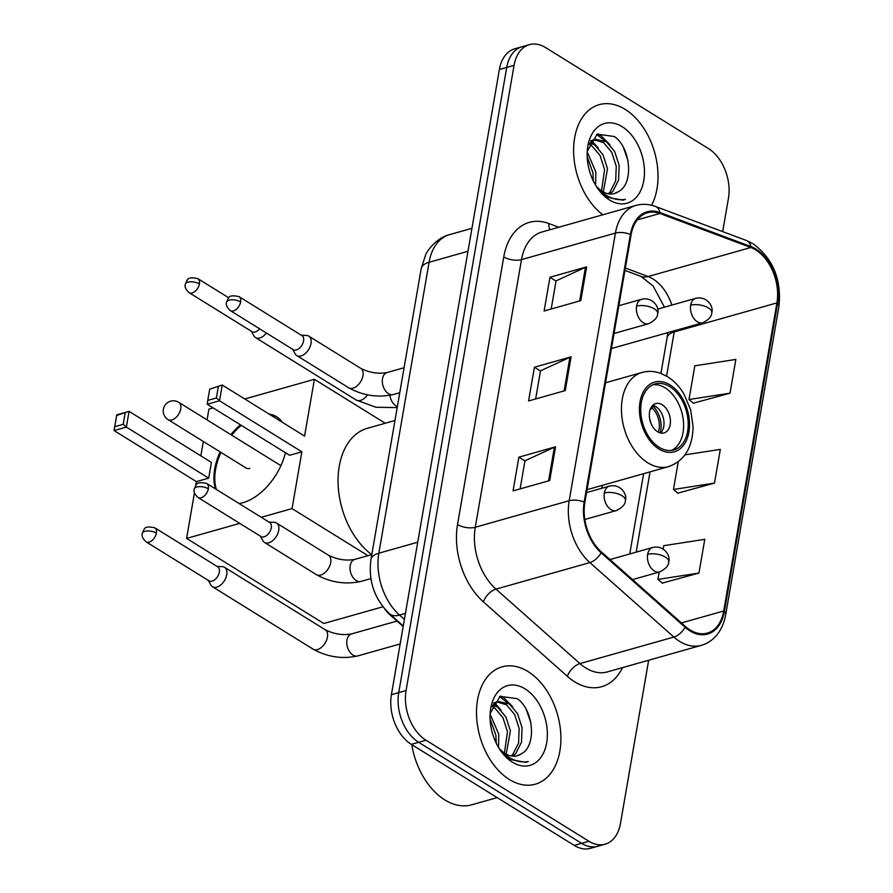 <?xml version="1.0" encoding="UTF-8"?>
<svg xmlns="http://www.w3.org/2000/svg" width="893" height="893" viewBox="0 0 893 893"><rect width="100%" height="100%" fill="white"/><g stroke="black" fill="none" stroke-linecap="round" stroke-linejoin="round"><path stroke-width="1.34" d="M601.491 488.359A67.332 44.527 74.2 0 0 602.675 485.245M403.178 626.506L390.196 614.998A38.12 25.205 -105.8 0 1 384.403 608.58M722.694 231.622L728.442 198.324A38.12 25.205 74.2 0 0 708.54 148.64L545.612 47.597A38.12 25.205 74.2 0 0 529.415 44.65L514.748 48.802A38.12 25.205 74.2 0 0 499.377 69.52L391.402 694.676A38.12 25.205 74.2 0 0 411.305 744.36L574.232 845.403A38.12 25.205 74.2 0 0 590.429 848.35L597.763 846.274A38.12 25.205 74.2 0 1 581.577 843.327A38.12 25.205 74.2 0 0 597.763 846.274L605.097 844.198A38.12 25.205 74.2 0 0 620.468 823.48L648.664 660.24M522.081 46.726A38.12 25.205 74.2 0 0 506.722 67.444L398.736 692.6A38.12 25.205 74.2 0 0 418.638 742.284L581.577 843.327L418.638 742.284A38.12 25.205 74.2 0 1 398.736 692.6L506.722 67.444A38.12 25.205 74.2 0 1 522.081 46.726M625.133 109.359A60.981 40.33 74.2 0 0 599.225 104.648A60.981 40.33 74.2 0 0 573.652 153.027A60.981 40.33 74.2 0 0 602.831 214.8A60.981 40.33 74.2 0 1 573.652 153.027A60.981 40.33 74.2 0 1 599.225 104.648A60.981 40.33 74.2 0 1 625.133 109.359A60.981 40.33 74.2 0 1 651.577 205.267A60.981 40.33 74.2 0 0 625.133 109.359M528.031 671.547A60.981 40.33 74.2 0 0 502.123 666.837A60.981 40.33 74.2 0 0 476.672 717.872A60.981 40.33 74.2 0 0 509.378 779.489A60.981 40.33 74.2 0 0 535.287 784.21A60.981 40.33 74.2 0 0 560.737 733.175A60.981 40.33 74.2 0 0 528.031 671.547A60.981 40.33 74.2 0 0 502.123 666.837A60.981 40.33 74.2 0 0 476.672 717.872A60.981 40.33 74.2 0 0 509.378 779.489A60.981 40.33 74.2 0 0 535.287 784.21A60.981 40.33 74.2 0 0 560.737 733.175A60.981 40.33 74.2 0 0 528.031 671.547M755.701 249.906A40.654 26.89 -105.8 0 1 776.932 302.906L723.721 610.991A40.654 26.89 -105.8 0 1 707.334 633.092A40.654 26.89 -105.8 0 1 685.389 626.451L601.413 551.974A40.654 26.89 -105.8 0 1 584.859 502.48L631.083 234.848A40.654 26.89 -105.8 0 1 647.47 212.746A40.654 26.89 -105.8 0 1 659.882 213.483L750.846 247.506A40.654 26.89 -105.8 0 1 755.701 249.906M755.858 249.013A41.67 27.56 74.2 0 0 750.879 246.546L659.916 212.523A41.67 27.56 74.2 0 0 630.402 234.424L584.167 502.056A41.67 27.56 74.2 0 0 601.134 552.789L685.121 627.254A41.67 27.56 74.2 0 0 724.402 611.415L777.613 303.33A41.67 27.56 74.2 0 0 755.858 249.013M662.327 583.084L698.951 573.072L704.778 539.339L663.745 545.69L663.164 549.05M693.403 403.178L730.028 393.166L735.843 359.433L694.821 365.795L688.994 399.517L693.705 403.435M677.865 493.126L714.489 483.113L720.316 449.391L684.998 454.85M529.415 44.65A38.12 25.205 74.2 0 0 514.055 65.379L406.069 690.523A38.12 25.205 74.2 0 0 425.972 740.208L588.911 841.251A38.12 25.205 74.2 0 0 605.097 844.198M580.807 300.628L544.127 310.998L549.954 277.265L586.634 266.895L580.807 300.628M549.731 480.534L513.051 490.893L518.878 457.171L555.558 446.801L549.731 480.534M565.269 390.576L528.589 400.946L534.416 367.213L571.096 356.854L565.269 390.576M534.416 367.213L540.488 370.986M535.655 398.948L540.511 370.829L569.924 357.278A10.169 4.476 9.8 0 1 571.096 356.854M518.878 457.171L524.95 460.933M520.117 488.895L524.972 460.777L554.386 447.226A10.169 4.476 9.8 0 1 555.558 446.801M549.954 277.265L556.026 281.038M551.193 309L556.049 280.882L585.462 267.32A10.169 4.476 9.8 0 1 586.634 266.895M714.489 483.113L673.456 489.476L678.234 461.815M673.456 489.476L678.167 493.382M730.028 393.166L688.994 399.517M698.951 573.072L657.918 579.423L659.19 572.056M657.918 579.423L662.628 583.33M590.161 142.701L594.861 145.079L602.998 154.768L607.519 168.744L603.311 191.95M589.123 144.253L591.959 145.905L600.085 155.594L604.606 169.57L601.525 190.868M595.955 185.777A28.71 18.987 74.2 0 0 602.25 191.336A28.71 18.987 74.2 0 0 614.451 193.558A28.71 18.987 74.2 0 0 618.414 191.649L614.239 193.614M589.313 143.751L595.486 139.241L606.514 141.797L614.641 151.475L619.162 165.451L618.592 180.04L612.832 191.415L609.863 193.993M590.753 140.77L595.486 139.241M594.057 139.766L603.601 142.612L611.738 152.301L616.248 166.277L615.679 180.866L609.919 192.241L608.312 193.781M587.248 152.056L595.865 172.036L595.609 185.208M587.192 156.733L592.952 172.862L593.332 180.978M597.216 187.742L607.218 197.286L623.124 200.177L625.401 199.351C618.436 200.579 611.526 198.882 604.684 194.25L596.29 186.313M622.142 126.683A41.424 27.393 74.2 0 0 587.259 151.096A41.424 27.393 74.2 0 0 597.886 188.713A41.424 27.393 74.2 0 0 609.484 199.987A41.424 27.393 74.2 0 0 643.764 180.676A41.424 27.393 74.2 0 0 622.142 126.683M618.414 191.649C634.499 183.523 630.324 146.876 614.272 136.484L597.16 134.162L587.382 151.084M625.401 199.351L622.89 200.244M623.459 147.624L627.969 160.573M596.647 134.463L604.963 140.804M591.01 141.831L593.32 144.097M597.718 133.872L601.302 135.915L609.908 144.766M591.992 141.005L598.254 148.059M669.717 386.591A34.302 22.682 74.2 0 0 655.138 383.945A34.302 22.682 74.2 0 0 640.828 412.644A34.302 22.682 74.2 0 0 659.224 447.315A34.302 22.682 74.2 0 0 673.802 449.96A34.302 22.682 74.2 0 0 688.112 421.262A34.302 22.682 74.2 0 0 669.717 386.591M671.458 450.429A34.302 22.682 74.2 0 0 683.379 420.793A34.302 22.682 74.2 0 0 665.129 387.886A34.302 22.682 74.2 0 0 652.906 384.771M394.963 420.503L367.403 428.294A69.877 46.213 74.2 0 0 338.101 483.85A69.877 46.213 74.2 0 0 371.689 554.62M662.215 404.752A15.248 10.08 74.2 0 0 655.741 403.58A15.248 10.08 74.2 0 0 649.378 416.339A15.248 10.08 74.2 0 0 657.561 431.743A15.248 10.08 74.2 0 0 664.035 432.915A15.248 10.08 74.2 0 0 670.397 420.156A15.248 10.08 74.2 0 0 662.215 404.752M660.586 433.005A15.248 10.08 74.2 0 0 663.666 419.464A15.248 10.08 74.2 0 0 655.797 406.572A15.248 10.08 74.2 0 0 652.761 405.31M652.169 405.947L652.671 405.802A20.327 13.44 -105.8 0 1 660.173 432.904M658.32 432.179A17.782 11.765 -105.8 0 0 652.281 408.101L652.671 405.802M652.281 408.101L650.193 409.53M285.425 452.729A49.55 30.105 121.8 0 1 239.101 503.54M215.526 488.917A49.55 30.105 121.8 0 1 214.722 468.959A49.55 30.105 121.8 0 1 220.113 451.903M195.701 485.625L196.393 481.628L114.07 430.571L116.793 414.832L129.072 411.36L211.407 462.418L208.683 478.157L126.359 427.1L114.07 430.571M200.847 455.865L203.325 441.488M207.064 419.877L208.917 409.106L213.159 407.911M382.941 606.782L323.802 623.504L186.592 538.412L194.462 492.824M196.393 481.628L208.683 478.157M230.852 434.634A49.55 30.105 121.8 0 1 240.451 424.834M269.094 414.073A49.55 30.105 121.8 0 1 276.607 416.741A49.55 30.105 121.8 0 1 282.333 422.289M186.592 538.412L239.759 523.387M261.281 517.304L292.056 508.608L301.867 451.825L289.578 455.296L207.243 404.239L219.533 400.767L301.867 451.825M218.316 386.725L216.374 397.977L219.533 400.767L222.257 385.028L209.699 389.169L222.257 385.028L304.58 436.085L314.392 379.302L244.76 398.981M367.961 555.68L292.056 508.608M314.392 379.302L385.251 423.249M116.514 415.502L129.072 411.36L126.359 427.1L123.201 424.309L125.143 413.068M114.572 426.742L123.201 424.309M216.374 397.977L207.756 400.41L207.243 404.239M209.699 389.169L207.756 400.41M216.385 489.453A49.55 30.105 121.8 0 1 220.973 452.427M231.7 435.159A49.55 30.105 121.8 0 1 241.3 425.358M245.408 467.586A10.169 6.173 -58.2 0 0 245.988 468.021A10.169 6.173 -58.2 0 0 249.794 468.379M269.954 414.609A49.55 30.105 121.8 0 1 277.031 417.02M251.346 331.258L253.947 335.913A11.43 6.943 -58.2 0 0 255.51 337.587A11.43 6.943 -58.2 0 0 259.796 337.989A11.43 6.943 -58.2 0 0 266.404 333.022M199.407 283.952A8.26 5.023 -58.2 0 0 197.799 278.616C186.202 276.25 187.742 279.877 185.309 284.231A8.26 3.628 -170.2 0 1 187.876 282.177A8.26 3.628 9.8 0 1 199.407 283.952A8.26 5.023 -58.2 0 1 195.154 291.285A8.26 5.023 -58.2 0 1 189.093 292.658L252.038 331.694A8.26 5.023 -58.2 0 0 255.13 331.984A8.26 5.023 -58.2 0 0 259.595 328.803M208.303 580.417L210.904 585.071A11.43 6.943 -58.2 0 0 212.478 586.746A11.43 6.943 -58.2 0 0 216.753 587.148A11.43 6.943 -58.2 0 0 226.755 574.69A11.43 6.943 -58.2 0 0 224.523 567.312A11.43 6.943 -58.2 0 0 222.335 566.642L217.01 566.385M156.375 533.11A8.26 5.023 -58.2 0 1 152.111 540.444A8.26 5.023 -58.2 0 1 146.061 541.817L209.007 580.852A8.26 5.023 -58.2 0 0 212.099 581.142A8.26 5.023 -58.2 0 0 219.321 572.145A8.26 5.023 -58.2 0 0 217.713 566.821L154.768 527.785C143.159 525.408 144.699 529.036 142.277 533.389A8.26 3.628 -170.2 0 1 144.833 531.346A8.26 3.628 9.8 0 1 156.375 533.11A8.26 5.023 -58.2 0 0 154.768 527.785M292.547 349.241L295.159 353.885A11.43 6.943 -58.2 0 0 296.722 355.559A11.43 6.943 -58.2 0 0 300.997 355.961A11.43 6.943 -58.2 0 0 310.139 346.54A11.43 6.943 -58.2 0 0 308.777 336.125A11.43 6.943 -58.2 0 0 306.578 335.467L301.254 335.199M240.619 301.934A8.26 5.023 -58.2 0 1 236.366 309.268A8.26 5.023 -58.2 0 1 230.305 310.63L293.25 349.676A8.26 5.023 -58.2 0 0 296.342 349.967A8.26 5.023 -58.2 0 0 303.564 340.97A8.26 5.023 -58.2 0 0 301.957 335.634L239.011 296.599C227.414 294.232 228.954 297.86 226.521 302.214A8.26 3.628 -170.2 0 1 229.088 300.16A8.26 3.628 9.8 0 1 240.619 301.934A8.26 5.023 -58.2 0 0 239.011 296.599M260.276 536.113L262.877 540.756A11.43 6.943 -58.2 0 0 264.44 542.431A11.43 6.943 -58.2 0 0 268.726 542.832A11.43 6.943 -58.2 0 0 277.868 533.411A11.43 6.943 -58.2 0 0 276.495 522.997A11.43 6.943 -58.2 0 0 274.296 522.338L268.983 522.07M208.337 488.806A8.26 5.023 -58.2 0 1 204.084 496.128A8.26 5.023 -58.2 0 1 198.023 497.501L260.968 536.537A8.26 5.023 -58.2 0 0 264.06 536.827A8.26 5.023 -58.2 0 0 271.282 527.841A8.26 5.023 -58.2 0 0 269.675 522.505L206.729 483.47C195.132 481.093 196.672 484.72 194.239 489.085A8.26 3.628 -170.2 0 1 196.806 487.031A8.26 3.628 9.8 0 1 208.337 488.806A8.26 5.023 -58.2 0 0 206.729 483.47M411.751 744.639A63.526 42.016 74.2 0 0 444.792 799.882A63.526 42.016 74.2 0 0 471.783 804.794L497.178 797.616M493.059 704.89L497.758 707.267L505.896 716.956L510.405 730.932L506.208 754.139M492.021 706.441L494.845 708.093L502.982 717.782L507.492 731.758L504.422 753.056M498.852 747.966A28.71 18.987 74.2 0 0 505.148 753.525A28.71 18.987 74.2 0 0 517.348 755.746A28.71 18.987 74.2 0 0 521.3 753.837L517.136 755.802M492.21 705.939L498.383 701.429L509.412 703.974L517.538 713.663L522.059 727.639L521.49 742.228L515.73 753.603L512.761 756.181M493.65 702.958L498.383 701.429M496.954 701.943L506.498 704.8L514.625 714.489L519.146 728.465L518.576 743.054L512.816 754.418L511.209 755.969M490.145 714.244L498.763 734.225L498.506 747.385M490.09 718.921L495.849 735.051L496.229 743.166M500.113 749.93L510.115 759.474L526.022 762.365L528.299 761.539C521.322 762.767 514.424 761.07 507.581 756.438L499.187 748.501M525.039 688.86A41.424 27.393 74.2 0 0 490.157 713.273A41.424 27.393 74.2 0 0 500.783 750.901A41.424 27.393 74.2 0 0 512.37 762.175A41.424 27.393 74.2 0 0 546.661 742.853A41.424 27.393 74.2 0 0 525.039 688.86M521.3 753.837C537.385 745.711 533.221 709.064 517.17 698.661L500.058 696.35L490.279 713.273M528.299 761.539L525.787 762.432M526.357 709.812L530.866 722.761M499.544 696.652L507.86 702.992M493.907 704.008L496.218 706.285M500.616 696.06L504.188 698.103L512.805 706.955M494.878 703.182L501.152 710.248M499.377 69.52L514.055 65.379M574.232 845.403L588.911 841.251M411.305 744.36L425.972 740.208M391.402 694.676L406.069 690.523M421.206 268.592A25.406 11.174 9.8 0 1 429.086 262.274L378.844 553.202A50.823 33.61 74.2 0 0 399.539 615.076A25.406 13.261 131.6 0 1 389.482 613.781C374.346 598.935 368.173 580.852 370.952 559.509L421.206 268.592L425.514 255.197C426.798 250.978 436.945 237.538 449.57 234.647A50.823 33.61 74.2 0 0 429.086 262.274L467.988 251.279M404.406 619.385L399.539 615.076L405.433 613.402M370.952 559.509A25.406 11.174 9.8 0 1 378.844 553.202L417.734 542.207M776.932 302.906L674.215 331.939A40.654 26.89 74.2 0 0 674.405 330.756M671.871 305.071A40.654 26.89 74.2 0 0 652.984 278.94A40.654 26.89 74.2 0 0 648.128 276.529L625.357 268.012M622.466 667.64A63.526 42.016 -105.8 0 1 574.679 681.805A63.526 42.016 -105.8 0 1 567.379 676.336L483.403 601.871A63.526 42.016 -105.8 0 1 457.529 524.526L503.764 256.894A63.526 42.016 -105.8 0 1 548.76 223.507L558.761 227.246M685.121 627.254A12.703 6.631 131.6 0 1 673.858 637.055L579.948 663.588A50.823 33.61 74.2 0 0 585.786 667.975A50.823 33.61 74.2 0 0 607.385 671.904L701.295 645.36A50.823 33.61 -105.8 0 1 673.858 637.055L589.882 562.59A50.823 33.61 -105.8 0 1 569.187 500.716L615.422 233.084A12.703 5.592 9.8 0 1 630.402 234.424M724.402 611.415A12.703 5.592 9.8 0 1 725.719 614.574L778.93 306.5C781.71 279.665 773.137 258.78 753.212 243.845L746.403 240.485A12.703 8.573 110.5 0 1 750.879 246.546M584.167 502.056A12.703 5.592 -170.2 0 0 569.187 500.716L475.277 527.261A50.823 33.61 74.2 0 0 495.972 589.123L579.948 663.588A12.703 6.631 -48.4 0 0 567.379 676.336M601.134 552.789A12.703 6.631 131.6 0 1 589.882 562.59L495.972 589.123A12.703 6.631 -48.4 0 0 483.403 601.871M746.403 240.485L655.44 206.462A12.703 8.573 110.5 0 1 659.916 212.523M503.764 256.894A12.703 5.592 9.8 0 0 521.501 259.617L615.422 233.084A50.823 33.61 -105.8 0 1 635.894 205.446L541.984 231.99A50.823 33.61 74.2 0 0 521.501 259.617L475.277 527.261A12.703 5.592 9.8 0 1 457.529 524.526M778.93 306.5A12.703 5.592 -170.2 0 0 777.613 303.33M548.76 223.507A12.703 8.573 -69.5 0 0 550.055 229.713M723.721 610.991L681.426 622.934M636.173 552.153L650.048 471.861M666.58 376.132L674.215 331.939A22.872 10.057 9.8 0 0 667.116 337.621L667.718 332.654M750.846 247.506L648.128 276.529A22.872 15.427 -69.5 0 1 640.884 276.361L624.944 270.4M659.882 213.483L637.278 219.868M564.119 390.911L569.924 357.278M579.657 300.952L585.462 267.32M548.581 480.858L554.386 447.226M658.934 449A36.211 23.944 74.2 0 0 688.916 432.112A36.211 23.944 74.2 0 0 670.007 384.905A36.211 23.944 74.2 0 0 640.035 401.794A36.211 23.944 74.2 0 0 658.934 449M587.069 489.654L668.6 466.615A48.914 32.349 -105.8 0 1 647.827 462.831A48.914 32.349 -105.8 0 1 621.584 413.403A48.914 32.349 -105.8 0 1 642 372.47L605.532 382.784M280.915 465.677L178.756 402.33A10.169 6.173 121.8 0 1 180.732 408.894A10.169 6.173 121.8 0 1 171.847 419.956A10.169 6.173 121.8 0 1 168.04 419.598L246.647 468.345M649.68 418.806A14.746 9.745 -105.8 0 1 650.897 423.115M657.65 309.09L695.803 298.307C707.033 295.695 713.931 306.734 711.777 312.695A12.703 5.592 -170.2 0 0 708.428 307.94A12.703 5.592 9.8 0 0 690.68 305.216A12.703 8.405 74.2 0 0 697.31 321.781A12.703 8.405 74.2 0 0 702.713 322.764L611.437 348.549M695.803 298.307A12.703 8.405 74.2 0 0 690.68 305.216M389.928 395.32A11.43 7.557 74.2 0 0 395.956 405.869A11.43 7.557 74.2 0 0 397.374 406.561M255.51 337.587L356.184 400.019A11.43 6.943 -58.2 0 0 367.525 394.862M609.964 559.565L652.761 547.465C664.001 544.853 670.889 555.904 668.734 561.853A12.703 5.592 -170.2 0 0 665.385 557.098A12.703 5.592 9.8 0 0 647.637 554.374A12.703 8.405 74.2 0 0 654.279 570.94A12.703 8.405 74.2 0 0 659.67 571.922L632.545 579.59M652.761 547.465A12.703 8.405 74.2 0 0 647.637 554.374M397.039 621.059L351.563 633.907A11.43 7.557 74.2 0 0 347.076 639.5A11.43 7.557 74.2 0 0 352.925 655.038A11.43 7.557 74.2 0 0 357.78 655.92L400.164 643.942M212.478 586.746L313.153 649.178A11.43 6.943 -58.2 0 0 321.536 647.28A11.43 6.943 -58.2 0 0 327.43 637.133A11.43 6.943 -58.2 0 0 327.53 636.497A11.43 6.943 -58.2 0 0 325.208 629.744L224.523 567.312M618.838 305.707L641.71 299.244C652.939 296.632 659.838 307.672 657.683 313.633A12.703 5.592 -170.2 0 0 654.335 308.878A12.703 5.592 9.8 0 0 636.586 306.154A12.703 8.405 74.2 0 0 643.228 322.719A12.703 8.405 74.2 0 0 648.619 323.701L614.049 333.469M641.71 299.244A12.703 8.405 74.2 0 0 636.586 306.154M404.082 367.726L387.104 372.526A11.43 7.557 74.2 0 0 382.617 378.107A11.43 7.557 74.2 0 0 388.466 393.646A11.43 7.557 74.2 0 0 393.322 394.527L399.763 392.708M393.322 394.527C377.828 397.898 362.949 395.655 348.694 387.785A11.43 6.943 -58.2 0 0 352.969 388.187A11.43 6.943 -58.2 0 0 363.06 375.105A11.43 6.943 -58.2 0 0 360.739 368.351L308.777 336.125M586.567 492.579L609.428 486.116C620.668 483.504 627.567 494.543 625.413 500.504A12.703 5.592 -170.2 0 0 622.064 495.749A12.703 5.592 9.8 0 0 604.315 493.025A12.703 8.405 74.2 0 0 610.946 509.59A12.703 8.405 74.2 0 0 616.337 510.573L584.826 519.469M609.428 486.116A12.703 8.405 74.2 0 0 604.315 493.025M371.801 554.598L354.822 559.386A11.43 7.557 74.2 0 0 350.335 564.979A11.43 7.557 74.2 0 0 356.184 580.517A11.43 7.557 74.2 0 0 361.04 581.399L370.908 578.608M361.04 581.399C345.546 584.77 330.678 582.526 316.412 574.657A11.43 6.943 -58.2 0 0 320.687 575.059A11.43 6.943 -58.2 0 0 330.79 561.976A11.43 6.943 -58.2 0 0 328.468 555.223L276.495 522.997M449.57 234.647L471.95 228.318M403.256 626.004L389.482 613.781M655.44 206.462C648.831 204.028 642.313 203.682 635.894 205.446M701.295 645.36C707.401 643.596 712.592 640.125 716.867 634.945C721.377 629.364 724.323 622.566 725.719 614.574M640.884 276.361L653.129 285.983L664.425 307.17M629.744 553.973L643.619 473.681M660.932 373.441L667.116 337.621M668.6 466.615C684.596 460.81 692.745 447.371 693.057 426.274L690.624 409.775L683.96 394.07C679.528 386.602 674.048 380.809 667.529 376.701L660.987 373.464C654.558 371.086 648.229 370.751 642 372.47M178.756 402.33A10.169 10.169 0 0 0 163.386 409.24A10.169 10.169 0 0 0 168.04 419.598M356.184 400.019L375.908 407.253L397.195 407.599M711.777 312.695C711.788 316.401 708.763 319.75 702.713 322.764M197.799 278.616L228.775 297.827M189.093 292.658C185.777 289.656 184.516 286.854 185.309 284.231M351.563 633.907C342.823 635.526 334.038 634.142 325.208 629.744M313.153 649.178C327.418 657.047 342.287 659.291 357.78 655.92M668.734 561.853C668.745 565.559 665.72 568.919 659.67 571.922M146.061 541.817C142.735 538.814 141.474 536.012 142.277 533.389M387.104 372.526C378.364 374.134 369.579 372.749 360.739 368.351M348.694 387.785L296.722 355.559M230.305 310.63C226.978 307.639 225.717 304.826 226.521 302.214M657.683 313.633C657.695 317.339 654.669 320.687 648.619 323.701M354.822 559.386C346.082 561.005 337.297 559.621 328.468 555.223M316.412 574.657L264.44 542.431M198.023 497.501C194.707 494.51 193.446 491.697 194.239 489.085M625.413 500.504C625.413 504.21 622.399 507.559 616.337 510.573"/></g></svg>
